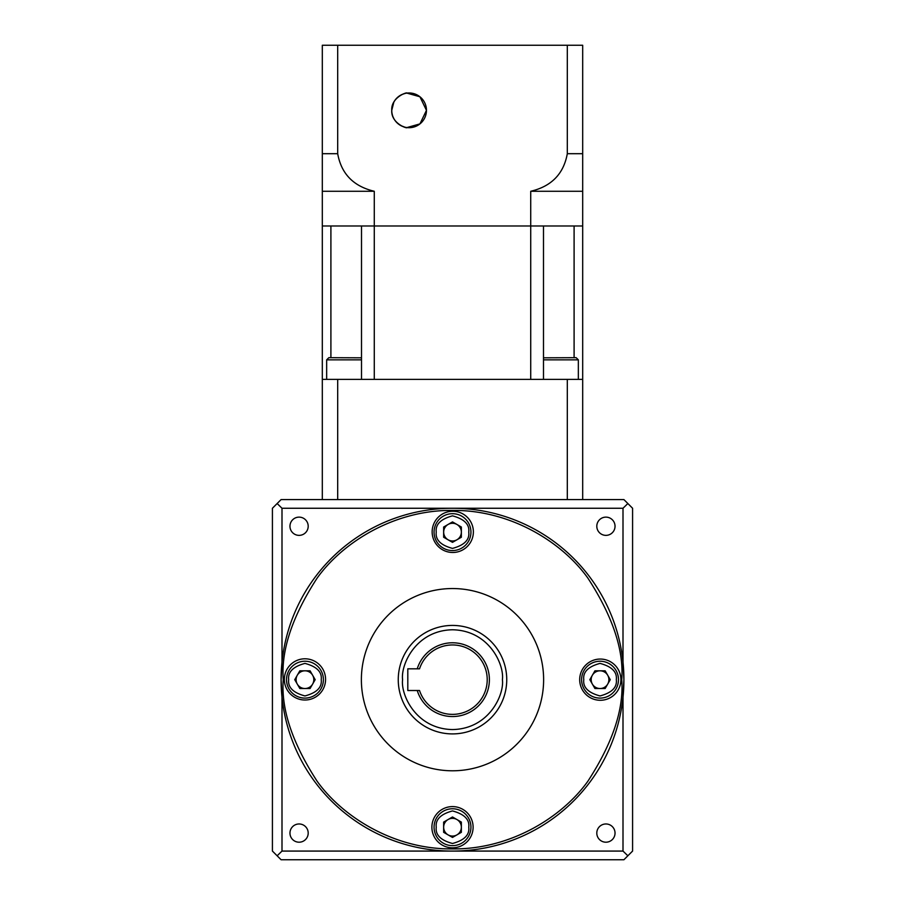 <?xml version="1.0" encoding="UTF-8"?>
<svg xmlns="http://www.w3.org/2000/svg" width="905" height="905" viewBox="0 0 905 905"><rect width="100%" height="100%" fill="white"/><g stroke="black" fill="none" stroke-linecap="round" stroke-linejoin="round"><path stroke-width="1.36" d="M281.093 679.666A171.407 171.407 0 0 1 452.5 508.259A171.407 171.407 0 0 1 623.907 679.666L623.002 697.223L623.002 851.073L281.998 851.073L281.998 697.223L281.093 679.666L281.998 662.109L281.998 508.259L623.002 508.259L623.002 662.109L623.907 679.666A171.407 171.407 0 0 1 452.5 851.073A171.407 171.407 0 0 1 281.093 679.666A171.407 171.407 0 0 0 452.5 851.073A171.407 171.407 0 0 0 623.907 679.666M398.257 679.666A54.243 54.243 0 0 1 452.5 625.423A54.243 54.243 0 0 1 506.743 679.666A54.243 54.243 0 0 1 452.5 733.91A54.243 54.243 0 0 1 398.257 679.666A54.243 54.243 0 0 0 452.5 733.91A54.243 54.243 0 0 0 506.743 679.666M434.061 827.204A18.439 18.439 0 0 1 452.5 808.765A18.439 18.439 0 0 1 470.939 827.204A18.439 18.439 0 0 1 452.5 845.643A18.439 18.439 0 0 1 434.061 827.204A18.439 18.439 0 0 0 452.5 845.643A18.439 18.439 0 0 0 470.939 827.204M286.523 679.666A18.439 18.439 0 0 1 304.962 661.227A18.439 18.439 0 0 1 323.402 679.666A18.439 18.439 0 0 1 304.962 698.106A18.439 18.439 0 0 1 286.523 679.666A18.439 18.439 0 0 0 304.962 698.106A18.439 18.439 0 0 0 323.402 679.666M434.061 532.129A18.439 18.439 0 0 1 452.5 513.689A18.439 18.439 0 0 1 470.939 532.129A18.439 18.439 0 0 1 452.5 550.568A18.439 18.439 0 0 1 434.061 532.129A18.439 18.439 0 0 0 452.5 550.568A18.439 18.439 0 0 0 470.939 532.129M581.598 679.666A18.439 18.439 0 0 1 600.038 661.227A18.439 18.439 0 0 1 618.477 679.666A18.439 18.439 0 0 1 600.038 698.106A18.439 18.439 0 0 1 581.598 679.666A18.439 18.439 0 0 0 600.038 698.106A18.439 18.439 0 0 0 618.477 679.666M419.524 690.515A34.718 34.718 0 0 0 487.218 679.666A34.718 34.718 0 0 0 419.524 668.818L407.804 668.818L407.804 690.515L419.524 690.515M615.038 833.086A9.118 9.118 0 0 0 605.92 823.969A9.118 9.118 0 0 0 596.802 833.086A9.118 9.118 0 0 0 605.92 842.204A9.118 9.118 0 0 0 615.038 833.086M308.198 833.086A9.118 9.118 0 0 0 299.08 823.969A9.118 9.118 0 0 0 289.962 833.086A9.118 9.118 0 0 0 299.08 842.204A9.118 9.118 0 0 0 308.198 833.086M615.038 526.246A9.118 9.118 0 0 0 605.92 517.128A9.118 9.118 0 0 0 596.802 526.246A9.118 9.118 0 0 0 605.92 535.364A9.118 9.118 0 0 0 615.038 526.246M308.198 526.246A9.118 9.118 0 0 0 299.08 517.128A9.118 9.118 0 0 0 289.962 526.246A9.118 9.118 0 0 0 299.08 535.364A9.118 9.118 0 0 0 308.198 526.246M543.622 679.666A91.122 91.122 0 0 1 452.5 770.789A91.122 91.122 0 0 1 361.378 679.666A91.122 91.122 0 0 1 452.5 588.544A91.122 91.122 0 0 1 543.622 679.666M473.111 827.204A20.611 20.611 0 0 0 452.5 806.593A20.611 20.611 0 0 0 431.889 827.204A20.611 20.611 0 0 0 452.5 847.815A20.611 20.611 0 0 0 473.111 827.204M325.574 679.406A20.611 20.611 0 0 0 304.962 658.795A20.611 20.611 0 0 0 284.351 679.406A20.611 20.611 0 0 0 304.962 700.018A20.611 20.611 0 0 0 325.574 679.406M473.372 531.869A20.611 20.611 0 0 0 452.76 511.257A20.611 20.611 0 0 0 432.149 531.869A20.611 20.611 0 0 0 452.76 552.48A20.611 20.611 0 0 0 473.372 531.869M620.909 679.666A20.611 20.611 0 0 0 600.298 659.055A20.611 20.611 0 0 0 579.686 679.666A20.611 20.611 0 0 0 600.298 700.278A20.611 20.611 0 0 0 620.909 679.666M452.5 836.062A8.858 8.858 0 0 1 448.077 819.534A8.858 8.858 0 0 1 461.358 827.204A8.858 8.858 0 0 1 452.5 836.062M296.105 679.666A8.858 8.858 0 0 1 312.632 675.243A8.858 8.858 0 0 1 304.962 688.524A8.858 8.858 0 0 1 296.105 679.666M452.5 540.975A8.858 8.858 0 0 1 448.077 524.459A8.858 8.858 0 0 1 461.358 532.129A8.858 8.858 0 0 1 452.5 540.975M600.038 688.524A8.858 8.858 0 0 1 592.368 675.243A8.858 8.858 0 0 1 607.708 675.243A8.858 8.858 0 0 1 600.038 688.524M594.924 688.524L589.822 679.666L594.924 670.809L605.151 670.809L610.264 679.666L605.151 688.524L594.924 688.524M461.358 537.242L452.5 542.344L443.642 537.242L443.642 527.015L452.5 521.902L461.358 527.015L461.358 537.242M310.076 670.809L315.178 679.666L310.076 688.524L299.849 688.524L294.736 679.666L299.849 670.809L310.076 670.809M443.642 822.091L452.5 816.977L461.358 822.091L461.358 832.317L452.5 837.43L443.642 832.317L443.642 822.091M417.25 668.818A36.89 36.89 0 0 1 474.028 649.711A36.89 36.89 0 0 1 474.028 709.622A36.89 36.89 0 0 1 417.25 690.515M627.855 855.791L632.584 851.073L632.584 508.259L623.907 499.583L281.093 499.583L272.416 508.259L272.416 851.073L281.093 859.75L623.907 859.75L627.855 855.791L623.002 851.073M627.855 503.531L623.002 508.259M281.998 508.259L277.145 503.531M281.998 851.073L277.145 855.791M391.752 110.342C390.903 97.208 407.725 91.688 406.933 93.124C407.804 91.71 390.949 97.084 391.752 110.342C390.903 123.487 407.736 128.985 406.933 127.56C407.793 128.985 390.949 123.566 391.752 110.342C390.903 123.487 407.736 128.985 406.933 127.56C407.793 128.985 390.949 123.566 391.752 110.342A17.353 17.353 0 0 0 409.105 127.696A17.353 17.353 0 0 0 426.459 110.342A17.353 17.353 0 0 0 409.105 92.977A17.353 17.353 0 0 0 391.752 110.342L393.867 102.039M396.424 98.487L394.999 100.229M392.227 106.292L392.781 104.437M393.618 102.514L394.965 100.274M396.899 98L398.042 96.959M402.171 94.425L404.818 93.52M406.933 93.124L419.931 96.767L426.459 110.342L419.943 123.895L406.933 127.56M567.311 45.25L567.311 153.692L582.684 153.692L582.684 45.25L322.316 45.25L322.316 153.692L337.689 153.692C341.298 173.817 353.493 186.34 374.274 191.272L322.316 191.272L322.316 499.583M391.786 111.496L391.786 109.188M582.684 153.692L582.684 225.99L322.316 225.99L330.902 225.99L330.902 357.69M582.684 191.272L530.726 191.272L530.726 379.376L374.274 379.376L374.274 191.272M337.689 45.25L337.689 153.692M322.316 191.272L322.316 153.692M530.726 191.272C551.473 186.373 563.668 173.839 567.311 153.692M404.795 127.153L400.836 125.603M398.426 124.019L396.888 122.673M394.116 119.098L393.143 117.164M392.385 115.003L392.001 113.261M543.498 379.376L543.498 225.99L361.502 225.99L361.502 379.376M322.316 379.376L582.684 379.376L582.684 225.99L574.098 225.99L574.098 357.69M543.498 357.814L576.168 357.69L578.34 359.851L543.498 359.851M361.502 359.851L326.66 359.851L328.832 357.69L361.502 357.814M582.684 379.376L582.684 499.583M567.311 379.376L567.311 499.583M337.689 379.376L337.689 499.583M283.265 679.666C281.003 650.254 292.292 616.407 317.112 578.125C343.085 541.778 395.055 509.764 452.5 510.431C509.945 509.764 561.915 541.778 587.888 578.125C612.708 616.407 623.998 650.254 621.735 679.666C623.998 709.079 612.708 742.926 587.888 781.207C561.915 817.554 509.945 849.569 452.5 848.901C395.055 849.569 343.085 817.554 317.112 781.207C292.292 742.926 281.003 709.079 283.265 679.666M402.601 679.666C400.587 665.073 415.565 630.446 452.5 629.767C489.435 630.446 504.413 665.073 502.399 679.666C504.413 694.259 489.435 728.887 452.5 729.566C415.565 728.887 400.587 694.259 402.601 679.666M436.233 827.204C435.305 819.511 440.724 814.093 452.5 810.937C464.276 814.093 469.695 819.511 468.767 827.204C469.695 834.896 464.276 840.326 452.5 843.483C440.724 840.326 435.305 834.896 436.233 827.204M288.684 679.666C287.767 671.974 293.186 666.544 304.962 663.399C316.739 666.544 322.157 671.974 321.23 679.666C322.157 687.359 316.739 692.789 304.962 695.934C293.186 692.789 287.767 687.359 288.684 679.666M436.233 532.129C435.305 524.436 440.724 519.006 452.5 515.85C464.276 519.006 469.695 524.436 468.767 532.129C469.695 539.821 464.276 545.24 452.5 548.396C440.724 545.24 435.305 539.821 436.233 532.129M583.77 679.666C582.843 671.974 588.261 666.544 600.038 663.399C611.814 666.544 617.233 671.974 616.316 679.666C617.233 687.359 611.814 692.789 600.038 695.934C588.261 692.789 582.843 687.359 583.77 679.666M326.66 359.851L326.66 379.376M578.34 359.851L578.34 379.376"/></g></svg>
